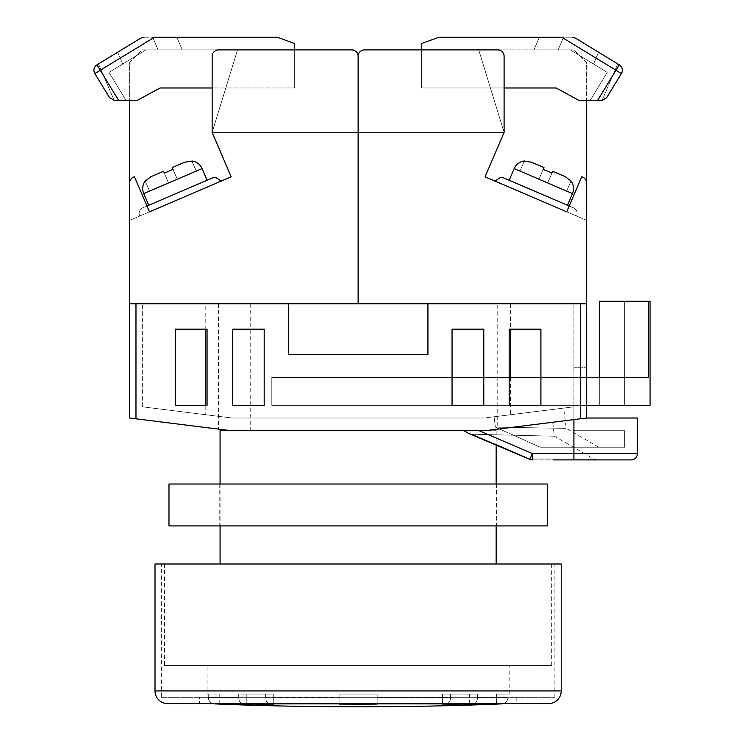<?xml version="1.0" encoding="UTF-8"?>
<svg xmlns="http://www.w3.org/2000/svg" width="744" height="744" viewBox="0 0 744 744"><rect width="100%" height="100%" fill="white"/><g stroke="black" fill="none" stroke-linecap="round" stroke-linejoin="round"><path stroke-width="0.56" stroke-dasharray="3.72 2.79" d="M466.014 303.775L250.217 303.775L466.014 303.775L466.014 430.711L250.217 430.711L466.014 430.711M250.217 303.775L250.217 430.711M164.536 665.545L551.695 665.545L164.536 665.545L164.536 563.999L551.695 563.999L164.536 563.999M551.695 665.545L551.695 563.999M220.075 430.711L496.164 430.711L231.179 430.711L485.06 430.711L231.179 430.711L218.485 429.121L231.179 430.711L485.06 430.711L463.958 430.711L485.06 430.711L463.958 430.711L485.06 430.711L586.607 418.016L586.607 303.775L427.93 303.775L586.607 303.775L586.607 183.005A6.343 6.343 0 0 0 581.734 176.83L566.733 211.835L485.06 176.83L504.097 132.404L478.708 49.895L573.912 49.895L586.607 62.589L586.607 220.354L586.607 183.005L586.607 220.354L485.06 176.83L504.097 132.404L504.097 56.237L504.097 132.404L478.708 49.895L573.912 49.895L586.607 62.589L586.607 100.672M220.075 484.019L220.075 525.915M496.164 563.999L220.075 563.999L496.164 563.999M496.164 430.711L496.164 444.624L468.673 433.436L472.208 434.226L468.673 433.436L463.958 430.711M496.164 484.019L496.164 525.915M205.79 303.775L510.44 303.775L205.79 303.775L205.79 329.155L207.065 329.155L175.324 329.155L175.324 405.322L207.065 405.322L207.065 329.155L175.324 329.155L175.324 405.322L207.065 405.322L207.065 329.155L207.065 405.322L205.79 405.322L205.79 414.743L231.97 418.016L484.27 418.016L231.97 418.016L484.27 418.016L573.912 406.81L494.081 416.789L563.664 408.093L494.081 416.789L495.374 427.121L494.081 416.789L573.912 406.81L573.912 430.711L624.69 430.711L624.69 447.209L540.2 447.209L495.374 427.121C589.016 428.777 589.016 428.777 495.374 427.121C589.016 428.777 589.016 428.777 495.374 427.121L540.2 447.209C617.892 447.209 617.892 447.209 540.2 447.209C617.892 447.209 617.892 447.209 540.2 447.209L624.69 447.209L624.69 430.711L573.912 430.711L573.912 447.209L573.912 406.81L484.27 418.016L231.97 418.016L205.79 414.743M510.44 303.775L510.44 329.155L509.175 329.155L509.175 405.322L540.907 405.322L540.907 329.155L509.175 329.155L509.175 405.322L540.907 405.322L540.907 329.155L509.175 329.155L509.175 405.322L540.907 405.322L540.907 377.394L586.607 377.394L271.802 377.394L271.802 405.322L271.802 377.394L271.802 405.322L271.802 377.394L452.054 377.394M510.44 377.394L510.44 414.743M497.755 303.775L218.485 303.775L497.755 303.775L497.755 429.121L485.06 430.711L497.755 429.121M218.485 303.775L218.485 429.121M573.912 303.775L427.93 303.775L573.912 303.775L573.912 406.81L573.912 303.775M427.93 303.775L427.93 354.544L427.93 303.775L427.93 354.544L288.3 354.544L427.93 354.544L288.3 354.544L288.3 303.775L288.3 354.544L288.3 303.775L129.633 303.775L129.633 418.016L231.179 430.711M573.912 419.597L485.06 430.711L586.607 418.016L573.912 419.597L573.912 453.561L532.388 453.561L479.034 430.711M586.607 367.238L586.607 303.775L586.607 405.322L586.607 367.238L573.912 367.238L586.607 367.238M264.185 405.322L264.185 329.155L232.453 329.155L232.453 405.322L264.185 405.322L264.185 329.155L232.453 329.155L232.453 405.322L264.185 405.322L264.185 329.155L232.453 329.155L232.453 405.322L264.185 405.322M483.786 405.322L483.786 329.155L452.054 329.155L452.054 405.322L483.786 405.322L483.786 329.155L452.054 329.155L452.054 405.322L483.786 405.322L483.786 329.155L452.054 329.155L452.054 405.322L509.175 405.322M532.388 459.904A6.343 4.724 -90 0 1 529.942 458.983A6.343 4.724 90 0 0 532.388 459.904A6.343 6.343 0 0 1 529.774 459.346L472.208 434.226L554.382 436.207L472.208 434.226L554.382 436.207L472.208 434.226L529.942 458.983C614.749 459.076 614.749 459.076 529.942 458.983C614.749 459.076 614.749 459.076 529.942 458.983L532.388 453.561L532.388 459.904C618.152 459.904 618.152 459.904 532.388 459.904L631.033 459.904A6.343 6.343 0 0 0 637.385 453.561L573.912 453.561L573.912 459.904M593.014 459.904L590.039 459.904M584.803 459.904L581.641 459.904M560.976 459.904L553.22 459.904M637.385 418.016L586.607 418.016M540.907 405.322L586.607 405.322L573.912 405.322L573.912 367.238L573.912 405.322L586.607 405.322L271.802 405.322L452.054 405.322M142.327 406.81L142.327 303.775L142.327 406.81L231.97 418.016L142.327 406.81M599.301 377.394L599.301 405.322L271.802 405.322L599.301 405.322L599.301 377.394L271.802 377.394L648.517 377.394L599.301 377.394L599.301 301.236L650.079 301.236L624.69 301.236L650.079 301.236L650.079 405.322L650.079 301.236L650.079 405.322L586.607 405.322L586.607 377.394L586.607 405.322M648.517 301.236L648.517 377.394L586.607 377.394M483.786 377.394L509.175 377.394M624.69 301.236L624.69 405.322L624.69 301.236M93.921 70.271A6.343 6.343 0 0 0 94.851 73.572A6.343 6.343 0 0 1 96.971 64.849L100.273 70.271L94.851 73.572L109.517 97.622L114.929 100.672L126.238 100.672L108.996 72.382L145.889 49.895L182.28 49.895L145.889 49.895L182.28 49.895L145.889 49.895L108.996 72.382L145.889 49.895L294.652 49.895L294.652 87.978L160.09 87.978L136.757 100.672L126.238 100.672L108.996 72.382L126.238 100.672L114.929 100.672L126.238 100.672L108.996 72.382L145.889 49.895L351.773 49.895A6.343 6.343 0 0 1 358.115 56.237L358.115 303.775L358.115 56.237A6.343 6.343 0 0 0 351.773 49.895A6.343 6.343 0 0 1 358.115 56.237A6.343 6.343 0 0 0 351.773 49.895L218.485 49.895L351.773 49.895A6.343 6.343 0 0 1 358.115 56.237L358.115 132.404L358.115 56.237A6.343 6.343 0 0 1 364.467 49.895A6.343 6.343 0 0 0 358.115 56.237A6.343 6.343 0 0 1 364.467 49.895A6.343 6.343 0 0 0 358.115 56.237L358.115 132.404L358.115 56.237A6.343 6.343 0 0 1 364.467 49.895L497.755 49.895L364.467 49.895L478.708 49.895L504.097 132.404L478.708 49.895L421.588 49.895L421.588 87.978L556.14 87.978L579.483 100.672L601.301 100.672L590.001 100.672L607.244 72.382L590.001 100.672L597.432 100.672L579.483 100.672L590.001 100.672L607.244 72.382L590.001 100.672L607.244 72.382L570.35 49.895L607.244 72.382L570.35 49.895L593.507 64.012L570.35 49.895L421.588 49.895L421.588 87.978L556.14 87.978L579.483 100.672L556.14 87.978L421.588 87.978L504.097 87.978M364.467 49.895L497.755 49.895A6.343 6.343 0 0 1 504.097 56.237A6.343 6.343 0 0 0 497.755 49.895A6.343 6.343 0 0 1 504.097 56.237L504.097 132.404L358.115 132.404L504.097 132.404L485.06 176.83M581.734 176.83L566.733 211.835L586.607 220.354L566.733 211.835L581.734 176.83A6.343 6.343 0 0 1 586.607 183.005A6.343 6.343 0 0 0 581.734 176.83M288.3 303.775L586.607 303.775M586.607 220.354L494.993 181.09L500.833 177.249L494.993 181.09L576.665 216.095C577.809 212.421 576.693 209.641 573.336 207.762L503.325 177.76L573.336 207.762C576.693 209.641 577.809 212.421 576.665 216.095L566.733 211.835M129.633 303.775L129.633 183.005L129.633 220.354L231.179 176.83L212.142 132.404L237.522 49.895L212.142 132.404L504.097 132.404L212.142 132.404L237.522 49.895L142.327 49.895L129.633 62.589L129.633 183.005A6.343 6.343 0 0 1 134.506 176.83L149.507 211.835L231.179 176.83L212.142 132.404L212.142 56.237L212.142 132.404L237.522 49.895L142.327 49.895L129.633 62.589L129.633 100.672M569.225 206.004L573.336 207.762C576.693 209.641 577.809 212.421 576.665 216.095C577.809 212.421 576.693 209.641 573.336 207.762L503.325 177.76L500.833 177.249M567.505 205.26L572.499 193.589L514.16 168.59L572.499 193.589L514.16 168.59L509.166 180.262L567.505 205.26L509.166 180.262M572.499 193.589A12.695 12.695 0 0 0 571.001 180.987L565.282 176.691L552.708 171.297L565.282 176.691L570.89 181.238L566.668 191.096L570.89 181.238L565.282 176.691L552.708 171.297L551.936 173.11L552.708 171.297L565.282 176.691M524.222 161.234L531.383 162.164L524.222 161.234L531.383 162.164L543.957 167.549L538.954 179.22L547.705 182.968L520 171.092L524.222 161.234L520 171.092L538.954 179.22L520 171.092L524.325 160.983L520 171.092L538.954 179.22L543.185 169.362L551.936 173.11L552.708 171.297L547.705 182.968L551.936 173.11L543.185 169.362L543.957 167.549L531.383 162.164L543.957 167.549L543.185 169.362L543.957 167.549L531.383 162.164L543.957 167.549L538.954 179.22L543.185 169.362L538.954 179.22L566.668 191.096L570.89 181.238L566.668 191.096L547.705 182.968L552.708 171.297L547.705 182.968L551.936 173.11L547.705 182.968L566.668 191.096L547.705 182.968L552.708 171.297M514.16 168.59A12.695 12.695 0 0 1 524.325 160.983M531.383 162.164L543.957 167.549L538.954 179.22L543.185 169.362M543.957 167.549L538.954 179.22L547.705 182.968L551.936 173.11M617.725 63.91L601.98 100.635L617.725 63.91L575.438 38.13L617.725 63.91L598.557 52.229L593.507 64.012L598.557 52.229L593.507 64.012L598.557 52.229L575.438 38.13A6.343 6.343 0 0 0 572.127 37.2L439.025 37.2L421.588 43.543L421.588 87.978L421.588 49.895L570.35 49.895L533.96 49.895L570.35 49.895L607.244 72.382L590.001 100.672L601.301 100.672L606.723 97.622L621.389 73.572L615.967 70.271L597.432 100.672M563.571 37.2L558.13 49.895L563.571 37.2L558.13 49.895L563.571 37.2L572.127 37.2A6.343 6.343 0 0 1 575.438 38.13A6.343 6.343 0 0 0 572.127 37.2A6.343 6.343 0 0 1 575.438 38.13L572.127 37.2M561.72 37.2L539.4 37.2L561.72 37.2L615.967 70.271L619.268 64.849A6.343 6.343 0 0 1 622.309 70.271A6.343 6.343 0 0 0 619.268 64.849M621.389 73.572A6.343 6.343 0 0 0 622.309 70.271M516.792 697.277L516.792 703.629L199.448 703.629L516.792 703.629L199.448 703.629L199.448 697.277L516.792 697.277L199.448 697.277M161.364 697.277L554.875 697.277L161.364 697.277L161.364 563.999L554.875 563.999L161.364 563.999M554.875 697.277L554.875 563.999M561.218 563.999L155.012 563.999M496.481 484.019L219.759 484.019L496.481 484.019L496.481 525.915L219.759 525.915L496.481 525.915M219.759 484.019L219.759 525.915M547.259 484.019L168.981 484.019M547.259 525.915L168.981 525.915M501.828 703.88C505.567 703.387 507.613 701.276 507.966 697.537C507.613 701.285 505.567 703.396 501.828 703.88L473.203 703.88C475.844 703.396 477.295 701.285 477.546 697.537L477.546 694.106L477.546 697.537C477.295 701.285 475.844 703.396 473.203 703.88A3596.682 2543.243 -90 0 1 469.418 704.084A3594.078 2541.392 90 0 1 442.494 704.084A3596.682 2543.243 90 0 0 446.27 703.88C448.911 703.396 450.362 701.285 450.613 697.537L377.162 697.537L377.162 704.084A3594.078 3594.078 0 0 1 358.115 704.14A3594.078 3594.078 0 0 1 339.078 704.084L339.078 694.106L377.162 694.106L339.078 694.106L339.078 704.084L339.078 694.106L377.162 694.106L377.162 704.084L377.162 694.106L339.078 694.106L339.078 703.629M496.481 704.14L496.481 694.106L509.175 694.106L507.966 694.106L507.966 697.537L507.966 694.106L496.481 694.106L496.481 704.084M509.175 694.106L509.175 665.545L207.065 665.545L509.175 665.545M207.065 694.106L208.264 694.106L208.264 697.537L208.264 694.106L207.065 694.106L207.065 665.545M238.694 697.537L238.694 694.106L265.617 694.106L238.694 694.106L238.694 697.537C238.945 701.285 240.396 703.396 243.037 703.88C240.396 703.396 238.945 701.285 238.694 697.537L208.264 697.537C208.627 701.285 210.673 703.396 214.412 703.88C210.673 703.396 208.627 701.276 208.264 697.537L238.694 697.537M265.617 694.106L265.617 697.537C265.868 701.285 267.319 703.396 269.96 703.88C267.319 703.396 265.878 701.285 265.617 697.537L265.617 694.106L273.746 694.106L265.617 694.106M377.162 703.629L377.162 694.106L377.162 697.537L450.613 697.537L450.613 694.106L477.546 694.106L450.613 694.106L450.613 697.537C450.362 701.285 448.92 703.396 446.27 703.88L377.162 703.88M219.759 704.084L219.759 694.106L208.264 694.106L219.759 694.106L219.759 704.14M339.078 703.88L269.96 703.88A3596.682 2543.243 -90 0 0 273.746 704.084A3594.078 2541.392 -90 0 1 246.813 704.084A3596.682 2543.243 90 0 1 243.037 703.88L214.412 703.88M246.813 704.084L246.813 694.106L238.694 694.106L273.746 694.106L273.746 704.084L273.746 694.106L246.813 694.106L246.813 703.629M442.494 694.106L450.613 694.106L442.494 694.106L442.494 704.084L442.494 694.106L469.418 694.106L442.494 694.106M469.418 703.629L469.418 694.106L477.546 694.106L469.418 694.106L469.418 704.084M351.773 49.895L218.485 49.895A6.343 6.343 0 0 0 212.142 56.237A6.343 6.343 0 0 1 218.485 49.895A6.343 6.343 0 0 0 212.142 56.237L212.142 132.404L231.179 176.83M134.506 176.83L149.507 211.835L129.633 220.354L149.507 211.835L134.506 176.83A6.343 6.343 0 0 0 129.633 183.005A6.343 6.343 0 0 1 134.506 176.83M129.633 220.354L149.507 211.835M358.115 132.404L212.142 132.404L358.115 132.404M98.515 63.91L114.251 100.635L98.515 63.91L140.802 38.13L117.673 52.229L122.723 64.012L145.889 49.895L122.723 64.012L117.673 52.229L122.723 64.012L117.673 52.229L140.802 38.13A6.343 6.343 0 0 1 144.103 37.2L277.214 37.2L294.652 43.543L294.652 87.978L160.09 87.978L136.757 100.672L118.808 100.672L126.238 100.672L108.996 72.382L126.238 100.672L136.757 100.672L160.09 87.978L294.652 87.978L212.142 87.978M152.669 37.2L158.109 49.895L152.669 37.2L158.109 49.895L152.669 37.2L144.103 37.2A6.343 6.343 0 0 0 140.802 38.13A6.343 6.343 0 0 1 144.103 37.2A6.343 6.343 0 0 0 140.802 38.13L144.103 37.2M154.52 37.2L176.84 37.2L154.52 37.2L100.273 70.271L118.808 100.672M294.652 49.895L294.652 87.978L294.652 49.895M207.074 180.262L148.735 205.26L207.074 180.262L148.735 205.26L207.074 180.262L202.07 168.59A12.695 12.695 0 0 0 191.906 160.983L184.847 162.164L172.282 167.549L173.054 169.362L172.282 167.549L184.847 162.164L172.282 167.549L177.277 179.22L173.054 169.362L164.303 173.11L163.531 171.297L150.958 176.691L145.238 180.987A12.695 12.695 0 0 0 143.732 193.589L148.735 205.26M191.906 160.983L184.847 162.164L172.282 167.549L177.277 179.22L173.054 169.362L177.277 179.22L168.525 182.968L196.239 171.092L192.017 161.234L196.239 171.092L177.277 179.22L196.239 171.092L192.017 161.234L196.239 171.092L168.525 182.968L163.531 171.297L150.958 176.691L145.34 181.238L149.572 191.096L145.34 181.238L150.958 176.691L163.531 171.297L164.303 173.11L163.531 171.297L150.958 176.691M172.282 167.549L177.277 179.22L168.525 182.968L164.303 173.11L168.525 182.968L149.572 191.096L145.34 181.238L149.572 191.096L168.525 182.968L163.531 171.297L168.525 182.968L164.303 173.11L173.054 169.362L172.282 167.549L184.847 162.164L172.282 167.549L177.277 179.22L173.054 169.362M215.407 177.249L221.238 181.09L139.565 216.095L221.238 181.09L215.407 177.249L212.905 177.76L142.904 207.762C139.547 209.641 138.43 212.421 139.565 216.095C138.43 212.421 139.547 209.641 142.904 207.762L212.905 177.76L215.407 177.249L212.905 177.76L147.005 206.004M142.904 207.762C139.547 209.641 138.43 212.421 139.565 216.095C138.43 212.421 139.547 209.641 142.904 207.762M192.017 161.234L184.847 162.164M164.303 173.11L168.525 182.968L149.572 191.096L168.525 182.968L163.531 171.297M580.264 303.775L580.264 418.807M135.975 418.807L135.975 303.775M561.218 690.934L155.012 690.934M265.617 697.537L339.078 697.537L265.617 697.537M477.546 697.537L507.966 697.537L477.546 697.537M143.732 193.589L202.07 168.59M597.125 459.904L593.954 459.057L554.382 436.207L552.643 422.257M598.827 447.209L566.203 428.367L563.664 408.093M539.4 37.2L533.96 49.895L539.4 37.2M176.84 37.2L182.28 49.895L176.84 37.2"/><path stroke-width="1.12" d="M135.975 418.807L129.633 418.016L129.633 303.775L135.975 303.775L135.975 418.807L231.179 430.711L220.075 430.711L220.075 484.019M220.075 525.915L220.075 563.999M479.034 430.711L532.388 453.561L529.774 459.346L496.164 444.624L496.164 484.019M496.164 525.915L496.164 563.999M205.79 329.155L205.79 405.322L175.324 405.322L207.065 405.322L207.065 329.155L175.324 329.155L175.324 405.322L175.324 329.155L205.79 329.155M509.175 377.394L540.907 377.394L540.907 329.155L509.175 329.155L509.175 405.322L540.907 405.322L540.907 329.155L510.44 329.155L510.44 377.394M580.264 303.775L586.607 303.775L586.607 418.016L580.264 418.807L580.264 303.775L427.93 303.775L427.93 354.544L288.3 354.544L288.3 303.775L135.975 303.775M231.179 430.711L485.06 430.711L580.264 418.807M264.185 329.155L232.453 329.155L232.453 405.322L264.185 405.322L264.185 329.155M483.786 329.155L452.054 329.155L452.054 405.322L483.786 405.322L483.786 329.155M463.958 430.711L468.673 433.436L529.774 459.346A6.343 6.343 0 0 0 532.388 459.904L532.388 453.561L637.385 453.561L637.385 418.016L637.385 453.561A6.343 6.343 0 0 1 631.033 459.904L553.22 459.904M597.125 459.904L593.014 459.904M590.039 459.904L584.803 459.904M581.641 459.904L560.976 459.904M586.607 418.016L637.385 418.016M452.054 405.322L483.786 405.322M509.175 405.322L540.907 405.322M452.054 377.394L483.786 377.394M586.607 377.394L648.517 377.394L648.517 301.236L650.079 301.236L650.079 405.322L586.607 405.322M648.517 301.236L599.301 301.236L599.301 377.394M586.607 303.775L586.607 183.005A6.343 6.343 0 0 0 581.734 176.83L566.733 211.835L485.06 176.83L504.097 132.404L504.097 56.237A6.343 6.343 0 0 0 497.755 49.895L364.467 49.895L421.588 49.895L421.588 43.543L439.025 37.2L563.571 37.2M364.467 49.895A6.343 6.343 0 0 0 358.115 56.237L358.115 303.775L427.93 303.775M586.607 100.672L586.607 220.354M566.733 211.835L485.06 176.83M524.325 160.983L524.325 160.983A12.695 12.695 0 0 0 514.16 168.59L509.166 180.262M514.16 168.59L572.499 193.589L567.505 205.26M572.499 193.589A12.695 12.695 0 0 0 571.001 180.987L565.282 176.691L552.708 171.297L551.936 173.11L543.185 169.362L551.936 173.11M543.957 167.549L531.383 162.164L543.957 167.549L543.185 169.362M524.222 161.234L531.383 162.164M552.708 171.297L565.282 176.691M500.833 177.249L494.993 181.09L500.833 177.249L503.325 177.76L569.225 206.004M504.097 87.978L556.14 87.978L579.483 100.672L601.98 100.635L606.723 97.622L621.389 73.572A6.343 6.343 0 0 0 619.268 64.849L617.725 63.91M597.432 100.672L619.268 64.849L575.438 38.13L572.127 37.2M598.557 52.229L575.438 38.13L598.557 52.229M561.72 37.2L621.389 73.572A6.343 6.343 0 0 0 622.309 70.271M548.523 703.629L167.707 703.629A12.695 12.695 0 0 1 155.012 690.934L155.012 563.999L561.218 563.999L561.218 690.934A12.695 12.695 0 0 1 548.523 703.629L516.792 703.629M167.707 703.629L199.448 703.629M168.981 484.019L547.259 484.019L547.259 525.915L168.981 525.915L168.981 484.019M339.078 703.629L339.078 704.084A3594.078 3594.078 0 0 0 358.115 704.14A3594.078 3594.078 0 0 0 377.162 704.084L377.162 703.629M496.481 704.084A3596.682 3596.682 0 0 0 501.828 703.88A3596.682 3596.682 0 0 1 496.481 704.084L496.481 704.14A3596.738 3596.738 0 0 1 219.759 704.14L219.759 704.084A3596.682 3596.682 0 0 1 214.412 703.88A3596.682 3596.682 0 0 0 219.759 704.084M377.162 703.88L446.27 703.88A3596.682 2543.243 90 0 1 442.494 704.084A3594.078 2541.392 90 0 0 469.418 704.084A3596.682 2543.243 -90 0 0 473.203 703.88L501.828 703.88M214.412 703.88L243.037 703.88A3596.682 2543.243 90 0 0 246.813 704.084A3594.078 2541.392 -90 0 0 273.746 704.084A3596.682 2543.243 -90 0 1 269.96 703.88L339.078 703.88M129.633 303.775L129.633 183.005A6.343 6.343 0 0 1 134.506 176.83L149.507 211.835L231.179 176.83L212.142 132.404L212.142 56.237A6.343 6.343 0 0 1 218.485 49.895L351.773 49.895L294.652 49.895L294.652 43.543L277.214 37.2L152.669 37.2M351.773 49.895A6.343 6.343 0 0 1 358.115 56.237L358.115 303.775L288.3 303.775M129.633 100.672L129.633 220.354M149.507 211.835L221.238 181.09L215.407 177.249L221.238 181.09L231.179 176.83M212.142 87.978L160.09 87.978L136.757 100.672L114.929 100.672L109.517 97.622L94.851 73.572A6.343 6.343 0 0 1 96.971 64.849L98.515 63.91M114.251 100.635L114.929 100.672L114.251 100.635M118.808 100.672L114.929 100.672L118.808 100.672L100.273 70.271L94.851 73.572M144.103 37.2L140.802 38.13L96.971 64.849L100.273 70.271L154.52 37.2M191.906 160.983L191.906 160.983A12.695 12.695 0 0 1 202.07 168.59L207.074 180.262M202.07 168.59L143.732 193.589L148.735 205.26M143.732 193.589A12.695 12.695 0 0 1 145.238 180.987L150.958 176.691L163.531 171.297L164.303 173.11L173.054 169.362L164.303 173.11M184.847 162.164L172.282 167.549L184.847 162.164L192.017 161.234M172.282 167.549L173.054 169.362M163.531 171.297L150.958 176.691M147.005 206.004L212.905 177.76L215.407 177.249M573.912 459.904L573.912 419.597M631.033 459.904A6.343 6.343 0 0 0 637.385 453.561M155.012 690.934L561.218 690.934M93.921 70.271A6.343 6.343 0 0 1 96.971 64.849"/></g></svg>
